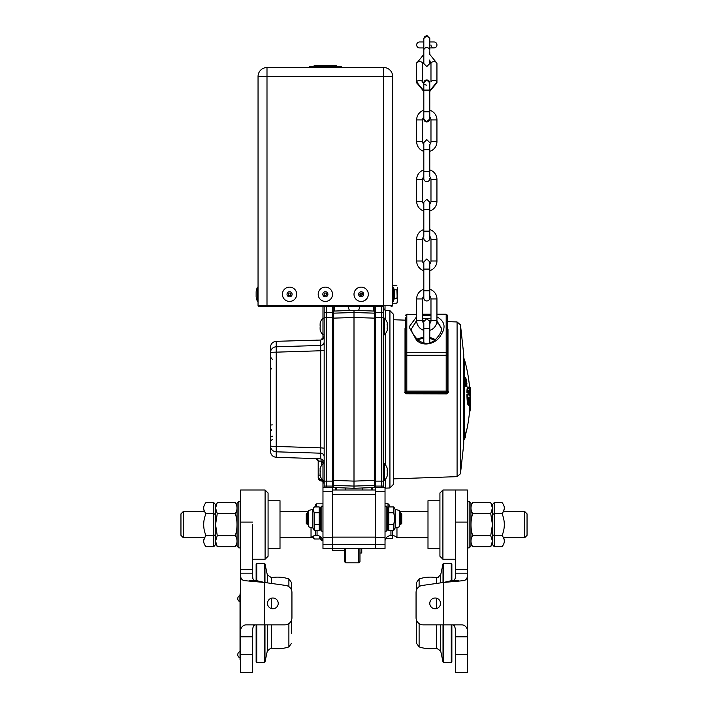 <?xml version="1.0" encoding="UTF-8"?>
<svg xmlns="http://www.w3.org/2000/svg" width="708" height="708" viewBox="0 0 708 708"><rect width="100%" height="100%" fill="white"/><g stroke="black" fill="none" stroke-linecap="round" stroke-linejoin="round"><path stroke-width="1.06" d="M381.453 487.343L381.453 481.113L375.479 481.113L375.479 306.219M383.24 306.219L383.24 481.113L381.453 481.113L381.453 312.529L381.453 317.503L375.479 317.503M381.453 306.219L381.453 312.529L381.453 306.219M383.24 317.503L381.453 317.503L381.453 486.077L375.479 486.077L375.479 487.343L375.479 481.113M332.521 487.378L332.521 486.077L326.547 486.077L326.547 487.343L326.547 306.219L326.547 312.529L324.167 312.529L324.167 306.219M385.028 487.378L385.028 548.479L332.521 548.479L332.521 312.529L326.547 312.529L326.547 317.503L324.167 317.503L324.167 312.529M332.521 306.219L332.521 312.529M433.508 393.852L435.332 392.657L438.65 392.674M432.11 392.648L434.783 392.657L432.853 393.852M415.534 392.604L415.534 393.807M418.747 392.613L420.685 393.816L418.747 392.613M414.021 392.595L414.021 393.807M410.091 393.798L410.091 392.71M418.207 392.613L420.03 393.816M443.509 392.958L443.509 393.878M439.579 393.869L439.579 392.674M439.261 392.674L439.261 393.869M389.931 310.626L393.382 314.202L393.382 484.405L389.931 487.98L389.931 310.626L385.541 310.476L385.541 319.458M383.24 481.113L383.24 486.077L381.453 486.077M383.24 487.343L383.24 486.077M405.02 328.07L406.215 327.6L405.02 328.07L405.02 392.595L406.215 393.781L446.792 393.887L447.987 392.701L447.987 329.432L446.792 328.884L447.987 329.432M405.374 393.436L406.215 393.781M447.633 393.533L447.943 393.002L443.19 392.887L408.596 392.878M435.526 339.601L429.783 337.291L435.526 339.601M406.622 392.533L406.808 391.108L405.613 391.267L405.613 328.733M405.613 317.804L405.613 355.292L406.808 355.292L406.808 352.274A1.195 0.602 180 0 0 405.613 352.885M447.987 331.371A1.195 1.062 -0 0 1 447.385 330.45L447.385 355.292L447.385 315.414L447.385 355.292L446.19 355.292L446.19 392.586L448.5 392.798M406.808 392.303L446.19 392.303A1.195 1.186 180 0 0 447.385 391.108L448.536 391.489L447.385 391.4A1.195 1.186 180 0 1 446.19 392.586L446.58 392.701M405.277 392.648L406.073 392.604M416.658 316.706L409.065 326.954L416.481 340.106C423.694 347.902 437.119 342.876 440.721 335.371C446.022 327.68 444.978 321.627 437.615 317.211L436.942 316.927M430.977 315.458L422.623 315.387M420.481 341.752L417.8 339.875C413.021 334.61 410.95 330.875 411.587 328.68L416.658 320.388M422.623 318.494L430.977 318.591M441.42 330.034L441.057 327.485L438.951 324.06L436.783 322.45M447.385 352.885A1.195 0.602 180 0 0 446.19 352.274L406.808 352.274L406.808 314.538A1.195 1.089 180 0 0 405.613 315.626M446.19 314.219L447.385 315.414L446.19 314.219L436.942 314.219L446.19 314.538A1.195 1.089 180 0 1 447.385 315.626L447.385 317.804M416.658 314.538L406.808 314.219M436.942 314.538L446.19 314.538L446.19 355.292L406.808 355.292L406.808 391.108L447.385 391.108L447.385 355.292M436.942 320.733L441.42 328.689C441.898 331.22 439.783 334.99 435.066 339.999C429.844 344.469 424.083 344.424 417.8 339.875L416.481 340.106M430.977 320.512L429.482 320.299M424.145 320.237L422.623 320.414M416.764 322.158L415.021 323.229L411.72 328.45L411.587 330.043M423.818 336.946L416.932 339.105M406.808 392.453L404.339 392.666M444.341 392.993L443.19 392.887M324.167 448.182L320.706 447.845L320.706 350.761L276.217 352.159L276.217 346.796A5.965 5.921 180 0 0 270.456 352.708L270.456 347.274C270.783 343.743 272.704 341.752 276.217 341.309L276.217 346.796L320.706 345.424L320.706 340.061L323.14 338.999M324.167 487.343L324.167 486.077L326.547 486.077L326.547 317.503L332.521 317.503M324.167 486.077L324.167 317.503M272.368 436.19A2.39 2.372 0 0 0 270.456 438.517L270.456 445.898A5.965 5.921 0 0 0 276.217 451.81L276.217 446.447L320.706 447.845L320.706 453.191L276.217 451.81L276.217 457.297L320.706 458.757L323.538 460.315L324.167 462.333L321.857 462.333L321.087 461.147L318.193 461.05A2.39 2.39 0 0 0 315.892 458.669M270.456 445.898L270.456 352.708A5.965 0.549 180 0 1 276.217 352.159L276.217 446.447A5.965 0.549 -0 0 1 270.456 445.898L270.456 451.341C270.783 454.863 272.704 456.855 276.217 457.297M324.167 350.425L320.706 350.761L320.706 345.424A3.584 3.549 0 0 0 324.167 341.875M324.167 456.731A3.584 3.549 0 0 0 320.706 453.191L320.706 458.757A2.39 0.46 91.8 0 1 321.087 461.147M315.892 458.687L318.193 461.076L318.193 475.139L318.193 460.023M318.193 476.546L318.193 477.449A3.584 3.584 0 0 0 321.653 481.015L321.653 480.113M321.653 481.024L318.193 477.449L318.193 475.139L320.158 475.139M321.653 478.856L321.653 481.015M321.653 461.66L321.653 465.351L321.653 461.66L323.538 460.315M320.706 447.916L320.742 451.412M320.742 452.076L320.733 452.598M323.574 338.468L324.167 336.495L320.706 340.061L276.217 341.309M321.857 465.059L321.857 462.333M321.857 481.033L324.167 483.422A2.39 2.39 0 0 0 321.857 481.024L321.857 479.148M320.706 340.061L316.228 340.114M374.886 318.228L374.886 319.343L374.886 318.228L374.311 318.131L374.311 311.077A0.593 0.593 -0 0 1 374.886 311.67L374.886 484.856A0.593 0.593 180 0 1 374.311 485.449L374.311 318.131L354 317.494L354 481.113L374.886 480.378M333.689 311.077L333.689 318.131L333.114 318.228L333.114 484.856A0.593 0.593 0 0 0 333.689 485.449L333.689 318.131L354 317.494L354 312.529L333.689 313.157A0.593 0.593 180 0 0 333.114 313.75L333.114 311.67A0.593 0.593 180 0 1 333.689 311.077L354 310.308L354 312.529L374.311 313.157A0.593 0.593 -0 0 1 374.886 313.75L374.886 306.219L374.886 313.75M374.311 311.077L354 310.308M354 488.299L333.689 487.529L333.689 485.449L354 486.077L354 488.299L374.311 487.529L374.311 485.449L354 486.077L354 481.113L333.114 480.378M326.547 294.661L326.547 293.9M362.408 294.13L359.921 294.13M359.372 306.219L359.372 307.414A5.372 5.372 0 0 1 358.407 310.476M349.593 310.476A5.372 5.372 0 0 1 348.628 307.414L348.628 306.219M333.114 319.343L333.114 306.219M467.9 392.657L467.891 393.152A143.184 18.921 180 0 0 466.899 392.471C466.979 388.745 467.315 386.869 467.917 386.842L468.262 387.064M469.147 390.94L469.422 394.754M469.484 397.409L469.369 401.374M468.838 404.826L468.404 405.348C467.501 404.569 467.015 400.949 466.935 394.48L468.873 394.48L468.209 390.683M466.926 383.524C466.439 388.595 465.625 387.559 464.492 380.417C464.988 375.346 465.802 376.382 466.926 383.524L464.749 377.417M469.183 411.454L469.457 411.454A143.122 143.122 0 0 1 469.457 411.454L469.183 411.454A142.857 142.857 0 0 0 469.643 403.569M469.298 388.55A142.857 142.857 0 0 0 469.183 387.152L469.457 387.152A143.122 143.122 0 0 1 469.767 391.577M469.97 400.445A143.122 143.122 0 0 1 469.475 411.242L469.714 409.251A142.874 120.918 180 0 1 469.678 411.021L469.475 411.242M469.811 411.242L469.599 411.242A143.211 143.211 0 0 0 470.024 402.675L470.059 398.436A143.211 143.211 0 0 0 469.926 393.082L469.546 387.152A143.211 143.211 0 0 0 464.333 359.204L464.333 377.426M465.289 435.677L465.289 437.615L464.466 438.942A143.211 143.211 0 0 1 464.333 439.403L464.333 359.204L463.731 358.195M466.607 429.278L464.466 438.942L466.953 428.995A143.211 143.211 0 0 0 469.563 411.277L470.077 411.021A143.697 143.697 0 0 0 470.077 387.586L469.855 387.586A143.485 143.485 0 0 1 469.855 411.021M470.307 389.816L470.183 387.586A143.812 143.812 0 0 1 470.652 401.011L470.156 405.118L470.652 398.436A143.812 143.812 0 0 0 470.519 393.064L469.74 387.09M464.333 386.577L464.333 429.34M464.333 438.553L463.731 440.411M464.492 380.417L466.014 386.621L466.581 383.453M466.926 385.258L465.492 377.284M469.59 397.223L469.068 401.994L468.475 397.223M468.315 387.064L468.554 387.285C468.015 387.258 467.705 388.851 467.607 392.055L467.36 392.259C467.448 388.789 467.767 387.055 468.315 387.064L468.156 387.064C467.572 387.064 467.227 388.798 467.138 392.276L467.36 392.259M469.36 390.011L468.554 387.285M469.776 395.958L469.59 390.135M467.607 392.055A143.768 19.001 0 0 1 468.404 392.604L468.767 390.179L469.546 394.949L467.643 394.949C467.714 400.905 468.174 404.224 469.015 404.887L468.785 405.118C467.935 404.392 467.475 400.923 467.404 394.719L467.183 394.71C467.253 400.932 467.74 404.401 468.643 405.118L469.015 404.887C469.767 404.268 470.094 401.286 470.015 395.958C469.838 403.179 469.448 406.233 468.82 405.118M467.36 394.71L469.546 394.949M468.165 392.878L468.2 392.878A143.529 18.966 180 0 0 467.307 392.267M468.386 403.914A141.689 122.856 180 0 1 468.43 404.843M467.9 404.781A142.042 123.21 180 0 0 467.979 404.144L467.891 404.772M468.041 403.675A142.042 123.21 180 0 0 468.147 402.808L468.041 403.657M470.156 387.586L469.643 387.064L470.165 393.073A143.45 143.45 0 0 1 470.298 398.436L470.059 398.436M470.218 404.472L470.041 401.905M469.811 402.401L469.9 403.994M469.962 404.595L470.156 405.118M469.758 391.497L469.581 390.427M470.068 391.205L469.926 390.427M470.316 395.63L470.563 395.949A143.751 143.751 0 0 0 470.528 394.754L470.165 390.179M470.501 395.498L470.563 395.949M470.298 401.569L470.307 400.401M470.599 398.834L470.395 397.613M470.227 399.002L470.041 397.852M469.05 390.577L469.36 392.294M469.28 388.258L469.395 387.179M469.519 387.931L469.386 387.152M469.121 392.303L469.271 394.71M469.448 399.87A143.202 21.771 0 0 1 469.351 400.029L469.377 401.259M467.758 398.197A141.476 119.652 0 0 1 467.59 399.631M467.457 400.719A141.476 119.652 0 0 1 467.307 401.781M467.9 400.693A141.91 120.015 0 0 1 467.758 401.763M467.652 402.516A141.91 120.015 0 0 1 467.519 403.348M468.484 397.268L468.917 401.781A142.352 123.431 0 0 0 468.864 400.923A142.573 123.67 0 0 1 468.802 401.471M467.669 404.038A142.14 120.218 180 0 0 467.784 403.312M467.873 402.702A142.14 120.218 180 0 0 468.006 401.781M469.846 387.373L469.811 387.373A143.467 143.467 0 0 1 469.829 411.1M468.962 397.471L468.475 401.755M384.435 318.149L384.435 334.857A11.939 11.939 0 0 0 387.108 330.636A11.381 5.691 180 0 0 387.108 328.574A11.381 11.381 0 0 0 387.108 324.441A11.381 5.691 -0 0 0 387.108 322.37A11.939 11.939 0 0 0 384.435 318.149L383.24 318.149M384.435 463.749L384.435 480.458A11.939 11.939 0 0 0 387.108 476.236A11.381 5.691 180 0 0 387.108 474.174A11.381 11.381 0 0 0 387.108 470.032A11.381 5.691 -0 0 0 387.108 467.97A11.939 11.939 0 0 0 384.435 463.749L383.24 463.749M320.202 326.503A11.381 10.514 0 0 1 320.113 325.131A11.381 10.514 0 0 1 320.122 324.698M322.972 306.219L322.972 339.159M320.202 323.149A11.381 1.478 0 0 1 320.122 322.892A11.381 1.478 0 0 1 320.299 322.689A11.381 9.036 0 0 0 320.299 325.963A11.381 10.514 180 0 0 320.113 327.875A11.381 10.514 180 0 0 320.299 329.786A11.381 1.478 180 0 0 320.122 330.114A11.939 11.939 0 0 0 322.972 334.857L324.167 334.857M320.202 329.857A11.381 9.036 180 0 1 320.122 328.308M320.202 472.103A11.381 10.514 0 0 1 320.113 470.731A11.381 10.514 0 0 1 320.122 470.298M324.167 463.749L322.972 463.749L322.972 480.458L324.167 480.458M320.202 468.749A11.381 1.478 0 0 1 320.122 468.492A11.381 1.478 0 0 1 320.299 468.289A11.381 9.036 0 0 0 320.299 471.563A11.381 10.514 180 0 0 320.113 473.475A11.381 10.514 180 0 0 320.299 475.387A11.381 1.478 180 0 0 320.122 475.714A11.939 11.939 0 0 0 322.972 480.458M320.202 475.457A11.381 9.036 180 0 1 320.122 473.909M464.811 438.093L464.811 437.579M464.811 383.063L464.811 377.824L465.289 378.302L465.289 385.108M429.783 45.073L429.783 50.206A2.982 2.584 180 0 0 423.818 50.206L423.818 62.605M429.783 44.471L429.783 39.347A2.982 2.584 180 0 0 423.818 39.347L423.818 44.471M426.8 300.962A2.982 2.982 0 0 1 423.818 297.979A2.982 2.982 0 0 0 426.8 300.962A2.982 2.982 0 0 0 429.783 297.979A2.982 2.982 0 0 1 426.8 300.962M426.8 241.295A2.982 2.982 0 0 1 423.818 238.313A2.982 2.982 0 0 0 426.8 241.295A2.982 2.982 0 0 0 429.783 238.313A2.982 2.982 0 0 1 426.8 241.295M426.8 181.62A2.982 2.982 0 0 1 423.818 178.637A2.982 2.982 0 0 0 426.8 181.62A2.982 2.982 0 0 0 429.783 178.637A2.982 2.982 0 0 1 426.8 181.62M423.818 231.153L423.818 209.426L429.783 209.426L429.783 231.153L423.818 231.153L423.818 236.339A4.177 4.177 0 0 0 422.623 239.269L416.658 239.269A10.142 10.142 0 0 1 423.818 229.569A10.142 10.142 0 0 0 416.658 239.269L416.658 260.986A10.142 10.142 0 0 0 423.818 270.677M422.623 179.593L416.658 179.593A10.142 10.142 0 0 1 423.818 169.893A10.142 10.142 0 0 0 416.658 179.593L416.658 201.311L422.623 201.311A4.177 4.177 0 0 0 423.818 204.24A4.177 4.177 0 0 1 422.623 201.311L422.623 179.593A4.177 4.177 0 0 1 423.818 176.673M429.783 204.24A4.177 4.177 0 0 0 430.977 201.311A4.177 4.177 0 0 1 429.783 204.24L429.783 202.267L426.8 199.284L423.818 202.267L423.818 209.426M430.977 179.593L436.942 179.593A10.142 10.142 0 0 0 429.783 169.893A10.142 10.142 0 0 1 436.942 179.593L436.942 201.311L430.977 201.311L430.977 179.593A4.177 4.177 0 0 0 429.783 176.673L429.783 171.478L423.818 171.478L423.818 178.637M426.49 121.935L429.783 118.971A2.982 2.982 0 0 1 426.8 121.953A2.982 2.982 0 0 1 423.818 118.971L423.818 116.997A4.177 4.177 0 0 0 422.623 119.918L422.623 141.644A4.177 4.177 0 0 0 423.818 144.565L423.818 142.6L426.8 139.618L429.783 142.6L426.8 139.618L423.818 142.6L423.818 149.76L429.783 149.76L429.783 144.565A4.177 4.177 0 0 0 430.977 141.644A4.177 4.177 0 0 1 429.783 144.565M422.623 119.918L416.658 119.918A10.142 10.142 0 0 1 423.818 110.227A10.142 10.142 0 0 0 416.658 119.918L416.658 141.644A10.142 10.142 0 0 0 423.818 151.335M430.977 119.918L436.942 119.918A10.142 10.142 0 0 0 429.783 110.227A10.142 10.142 0 0 1 436.942 119.918L436.942 141.644L430.977 141.644L430.977 119.918A4.177 4.177 0 0 0 429.783 116.997L429.765 119.307M423.818 289.245A10.142 10.142 0 0 0 416.658 298.935L416.658 320.653A10.142 10.142 0 0 0 423.818 330.353M429.783 330.353A10.142 10.142 0 0 0 436.942 320.653L430.977 320.653A4.177 4.177 0 0 1 429.783 323.583M423.818 296.015A4.177 4.177 0 0 0 422.623 298.935L422.623 320.653A4.177 4.177 0 0 0 423.818 323.583L423.818 328.769L429.783 328.769L429.783 321.609L426.8 318.627L423.818 321.609M436.942 320.653L436.942 298.935A10.142 10.142 0 0 0 429.783 289.245M436.942 298.935L430.977 298.935A4.177 4.177 0 0 0 429.783 296.015M430.977 298.935L430.977 320.653M429.783 270.677A10.142 10.142 0 0 0 436.942 260.986L430.977 260.986A4.177 4.177 0 0 1 429.783 263.907M422.623 239.269L422.623 260.986A4.177 4.177 0 0 0 423.818 263.907M436.942 260.986L436.942 239.269A10.142 10.142 0 0 0 429.783 229.569M436.942 239.269L430.977 239.269A4.177 4.177 0 0 0 429.783 236.339M430.977 239.269L430.977 260.986M416.658 201.311A10.142 10.142 0 0 0 423.818 211.011M429.783 211.011A10.142 10.142 0 0 0 436.942 201.311M429.783 151.335A10.142 10.142 0 0 0 436.942 141.644M416.658 141.644L422.623 141.644A4.177 4.177 0 0 0 423.818 144.565M429.783 84.243L429.783 82.925L426.8 79.942A2.982 2.982 0 0 0 423.818 82.925L423.818 90.084L429.783 90.084L429.783 82.925A2.982 2.982 0 0 0 426.8 79.942L423.818 82.925M422.623 82.694L422.623 63.879L423.818 61.649M436.889 82.978A2.982 1.496 0 0 0 436.942 82.694L436.942 82.013A2.982 1.496 180 0 0 433.96 80.517A2.982 1.496 180 0 0 430.977 82.013L430.977 63.207L429.783 60.968M416.658 44.949A2.982 2.982 0 0 1 419.64 41.967L419.64 41.967A2.982 2.982 0 0 0 416.658 44.949A2.982 2.982 0 0 0 419.64 47.932L423.818 47.932L423.818 50.206L423.818 38.382L423.818 41.967L423.818 38.382L426.8 35.4L429.783 38.382L429.783 41.967L433.96 41.967L429.783 41.967M436.942 44.949A2.982 2.982 0 0 0 433.96 41.967A2.982 2.982 0 0 1 436.942 44.949A2.982 2.982 0 0 1 433.96 47.932A2.982 2.982 0 0 0 436.942 44.949M430.977 44.949A2.982 2.982 0 0 0 433.96 47.932L429.783 47.932M423.818 54.419L416.658 63.207A2.982 1.496 -0 0 1 419.64 61.711A2.982 1.496 -0 0 1 422.623 63.207L422.623 82.013L423.977 84.367L426.8 85.234M416.658 63.207L416.658 82.013A2.982 1.496 -0 0 1 419.64 80.517A2.982 1.496 -0 0 1 422.623 82.013M430.977 63.207A2.982 1.496 180 0 1 433.96 61.711A2.982 1.496 180 0 1 436.942 63.207L436.942 82.013L429.783 90.792M362.416 488.086L362.416 490.007M372.496 487.6L372.496 490.007M371.302 490.007L371.302 487.644M335.504 490.007L335.504 487.6M336.698 487.644L336.698 490.007M345.584 490.007L345.584 488.086M375.479 487.378L375.479 548.479L354 548.479M385.028 306.219L385.028 310.396M322.972 544.425L332.521 544.425L332.521 548.479L322.972 548.479L322.972 487.378M322.972 481.351L322.972 487.343L332.521 487.343M388.011 508.848L388.011 503.733L389.205 504.919L389.205 506.937M388.011 512.866L388.011 510.893M388.011 503.733L385.028 503.733M315.21 506.937L315.21 505.043L316.405 503.848L316.405 506.937M322.972 503.848L316.405 503.848M375.479 377.222L374.886 377.222M333.114 377.222L332.521 377.222M375.479 359.328L374.886 359.328M333.114 359.328L332.521 359.328M400.542 512.68L401.737 513.875L401.737 523.424L400.542 524.61L400.542 512.68L399.347 512.68M388.727 524.61L388.674 524M388.674 513.238L387.896 509.866M319.326 524.61L319.326 523.955M307.458 524.61L306.263 523.424L306.263 513.875L307.458 512.68L307.458 524.61L308.653 524.61M319.326 513.194L319.219 512.68M332.521 494.405L332.521 537.124L375.479 537.124L375.479 494.405L332.521 494.405M385.028 544.425L375.479 544.425L375.479 548.479M351.018 548.479L332.521 548.479L332.521 550.275L344.451 550.275L344.451 548.479L344.451 561.612L345.646 562.807L345.646 548.479M375.479 479.263L374.886 479.263M333.114 479.263L332.521 479.263M319.388 536.071L319.388 537.142L321.078 537.142M332.521 410.941L332.813 377.222L332.813 410.941M332.813 359.328L332.813 306.219L332.813 359.328M375.479 410.941L375.479 411.773M375.187 359.328L375.187 306.219L375.187 359.328M332.813 474.493L332.813 479.263M375.187 474.493L375.187 479.263M375.479 474.493L374.886 474.493M333.114 474.493L332.521 474.493M375.187 410.941L375.187 411.773M359.965 548.479L359.965 561.612L358.77 562.807L358.77 548.479M397.321 287.563L397.321 294.28L397.321 287.563M392.666 303.236L396.887 303.236L397.321 300.997L396.887 289.802L394.188 289.802M397.321 300.997L397.321 294.28L396.887 298.758L394.188 298.758M392.666 285.324L396.887 285.324M392.542 535.593L392.099 538.337L392.666 538.337L392.666 535.602M385.913 538.337L392.099 538.337M312.83 509.335L312.83 527.956L308.653 526.841L308.653 510.459L312.83 509.335L314.219 506.937L313.308 509.831L314.219 512.716L319.193 512.716L319.193 506.937L314.219 506.937M312.83 527.956L314.219 530.363L314.219 524.433L319.193 524.433L319.193 530.363L320.104 527.433M314.219 530.363L319.193 530.363M319.326 524.097L320.104 518.645M320.104 509.866L319.299 512.68M314.219 512.716L314.219 524.433M319.193 524.433L319.193 512.716M395.17 527.956L395.17 509.335L399.347 510.459L399.347 526.841L395.17 527.956L393.781 530.363L393.781 524.478L394.692 518.619L393.781 512.76L388.807 512.76L388.807 530.363L393.781 530.363M393.781 512.76L393.781 506.937L388.807 506.937L388.807 512.76M387.896 518.645L388.674 524.062M387.896 527.433L388.807 530.363M393.781 524.478L388.807 524.478M311.582 537.168L312.83 537.505L312.83 536.292M312.83 537.505L314.219 539.009L313.432 536.009M314.219 539.009L319.193 539.009L319.618 537.708M319.759 537.142L319.193 539.009M386.223 506.114L387.418 507.309L387.418 529.982L386.223 531.177L386.223 506.114L385.028 506.114M321.777 531.177L320.582 529.982L320.582 507.309L321.777 506.114L321.777 531.177L322.972 531.177M321.777 537.903L321.777 540.726L320.582 539.531L320.582 537.142M361.761 548.479L361.761 553.019L359.965 553.019M467.377 631.191L467.377 573.161L467.377 631.191M440.526 603.384A5.372 5.372 0 0 0 435.154 598.012A5.372 5.372 0 0 0 429.783 603.384A5.372 5.372 0 0 0 435.154 608.747A5.372 5.372 0 0 0 440.526 603.384M454.377 580.188L453.332 580.702M467.377 522.097L467.377 490.007L455.439 490.007L455.439 569.639L467.377 569.639L467.377 522.097L455.439 522.097M455.439 636.793L455.439 672.6L467.377 672.6L467.377 636.793L455.439 636.793C455.979 629.545 455.12 625.571 452.89 624.863L453.023 624.872M453.217 580.702C454.952 580.463 455.695 577.949 455.439 573.161L467.377 573.161C467.882 577.94 466.404 580.454 462.935 580.702L443.509 582.463L422.225 585.454A7.16 7.16 0 0 0 416.056 592.552L416.056 617.703A7.16 7.16 0 0 0 423.216 624.863L462.262 624.863C466.74 625.571 468.439 629.545 467.377 636.793M443.509 624.863L443.509 582.463L451.2 580.702L458.881 580.702M467.377 569.639L467.377 573.161M455.439 573.161L455.439 569.639M455.439 635.457L455.43 632.253M455.217 628.35L454.447 625.784M453.837 625.137L453.368 624.925M416.056 617.703L416.056 592.552M278.217 603.384A5.372 5.372 0 0 0 272.846 598.012A5.372 5.372 0 0 0 267.474 603.384A5.372 5.372 0 0 0 272.846 608.747A5.372 5.372 0 0 0 278.217 603.384M268.075 492.989L265.093 490.007L268.075 492.989L268.075 556.24L265.093 559.223L265.093 490.007L240.623 490.007L240.623 569.639L252.561 569.639L252.561 524.61M252.561 569.639L252.561 573.161C252.305 577.94 253.048 580.463 254.783 580.702L254.668 580.702M240.623 569.639L240.623 573.161L252.561 573.161M252.561 635.651L252.561 636.793L240.623 636.793C239.561 629.545 241.26 625.571 245.738 624.863L284.784 624.863A7.16 7.16 0 0 0 291.944 617.703L291.944 592.552A7.16 7.16 0 0 0 285.775 585.454L264.491 582.463L245.065 580.702C241.596 580.454 240.118 577.94 240.623 573.161L240.623 672.6L252.561 672.6L252.561 636.793C252.021 629.545 252.88 625.571 255.11 624.863M264.491 624.863L264.491 582.463L256.8 580.702L249.119 580.702M253.429 579.94L252.915 578.64M252.906 578.604L252.614 576.215M253.561 625.766L254.163 625.137M291.944 617.703L291.944 592.552M268.075 500.742L280.005 500.742L280.005 548.479L268.075 548.479M439.925 556.24L439.925 492.989L442.907 490.007L442.907 559.223L439.925 556.24M439.925 548.479L427.995 548.479L427.995 500.742L439.925 500.742M455.439 524.61L455.439 490.007L442.907 490.007M416.658 633.572L416.658 620.562L416.658 643.51L419.109 646.908A35.807 35.807 0 0 0 436.562 648.192L440.677 650.979L443.022 661.98L443.022 624.863M419.109 623.562L419.109 646.908L416.658 643.51M419.109 586.684L419.109 578.949A35.807 35.807 0 0 1 436.562 577.666L436.562 583.445M436.562 598.198L436.562 608.561M443.606 624.863L443.606 662.458L451.262 662.458L451.262 624.863M451.863 624.863L451.863 661.856L451.262 662.458L451.863 661.856M451.262 580.702L451.262 563.4L451.863 564.002L451.863 580.702M443.022 582.534L443.022 563.878L443.606 563.4L443.606 582.445M436.562 624.863L436.562 648.192L437.181 648.139M416.658 582.348L419.109 578.949L416.658 582.348L416.658 589.684M291.342 633.572L291.342 620.562L291.342 633.572M291.342 589.684L291.342 582.348L291.342 589.684M288.891 586.684L288.891 578.949A35.807 35.807 0 0 0 271.438 577.666L267.323 574.878L264.978 563.878L264.978 582.534M288.891 623.562L288.891 646.908A35.807 35.807 0 0 1 271.438 648.192L271.438 624.863M264.394 582.445L264.394 563.4L256.739 563.4L256.739 580.702M256.137 580.702L256.137 564.002L256.739 563.4M256.739 624.863L256.739 662.458L256.137 661.856L256.137 624.863M264.978 624.863L264.978 661.98L264.394 662.458L264.394 624.863M271.438 608.561L271.438 598.198M271.438 583.445L271.438 577.666M490.733 535.637L492.441 524.61L492.441 541.151L490.733 535.637L472.661 535.637C470.422 539.301 470.422 542.983 472.661 546.665L490.733 546.665L492.441 541.151L492.441 543.709L490.733 546.665L492.441 543.709M490.733 513.592L492.441 508.079L492.441 505.521L490.733 502.565L492.441 508.079L492.441 524.61L490.733 513.592L472.661 513.592C470.422 520.964 470.422 528.31 472.661 535.637M492.441 505.521L491.264 503.556M472.661 513.592C470.422 509.928 470.422 506.247 472.661 502.565L490.733 502.565M217.268 513.592L215.559 524.61L215.559 508.079L217.268 513.592L235.339 513.592C237.578 509.928 237.578 506.247 235.339 502.565L217.268 502.565L215.559 508.079L215.559 505.521L216.692 503.654M217.268 535.637L215.559 541.151L215.559 543.709L217.268 546.665L215.559 541.151L215.559 524.61L217.268 535.637L235.339 535.637C237.578 528.265 237.578 520.92 235.339 513.592M235.339 535.637C237.578 539.301 237.578 542.983 235.339 546.665L217.268 546.665M236.392 544.487L235.339 546.665M215.559 504.636L215.559 508.079L215.559 504.636L213.772 502.565L206.01 502.565A27.382 13.691 -0 0 0 203.771 509.061A27.382 13.691 -0 0 0 206.01 513.592A27.382 27.382 0 0 0 206.01 535.637A27.382 13.691 180 0 0 203.771 540.169A27.382 13.691 180 0 0 206.01 546.665L213.772 546.665L215.559 544.594M215.559 514.628L213.772 513.592L206.01 513.592M213.772 546.665L213.772 535.637L215.559 534.602M203.771 540.169L205.816 535.177M213.772 502.565L213.772 535.637L206.01 535.637M205.816 514.052L203.904 510.034L204.285 511.486L183.337 511.486L183.337 537.744L204.285 537.744M492.441 504.636L494.228 502.565L501.99 502.565A27.382 13.691 0 0 1 504.229 509.061A27.382 13.691 0 0 1 501.99 513.592A27.382 27.382 0 0 1 501.99 535.637L494.228 535.637L492.441 534.602M492.441 514.628L494.228 513.592L494.228 546.665L492.441 544.594M494.228 502.565L494.228 513.592L501.99 513.592M502.184 535.177L504.096 539.195L503.715 537.744L524.663 537.744L524.663 511.486L527.044 513.875L527.044 535.354L524.663 537.744M494.228 546.665L501.99 546.665A27.382 13.691 180 0 0 504.229 540.169A27.382 13.691 180 0 0 501.99 535.637M504.229 509.061L502.184 514.052M470.953 546.098L469.165 547.886L469.165 501.344L470.953 503.131L470.953 546.098L469.165 547.886L467.377 547.886M470.953 503.131L469.165 501.344L467.377 501.344M238.835 547.886L237.047 546.098L237.047 503.131L238.835 501.344L238.835 547.886L240.623 547.886M238.835 501.344L240.623 501.344M240.03 651.599L240.03 659.475L240.623 659.475L240.03 659.475L240.03 593.835L240.623 593.835L240.03 593.835L240.03 657.741M399.347 511.486L427.995 511.486L399.347 511.486M470.953 511.486L471.634 511.486L470.953 511.486M524.663 511.486L503.715 511.486L524.663 511.486L527.044 513.875M396.967 527.478L396.967 537.744L427.995 537.744M470.953 537.744L471.634 537.744M396.967 537.744A5.965 5.965 0 0 0 392.382 535.593L390.94 535.593A5.965 5.965 0 0 0 385.028 540.726A5.965 5.965 0 0 1 390.94 535.593L390.94 530.363M388.674 513.185A5.965 5.965 0 0 1 387.418 512.486M183.337 537.744L180.956 535.354L180.956 513.875L183.337 511.486M236.366 511.486L237.047 511.486M280.005 511.486L308.653 511.486M236.366 537.744L237.047 537.744M280.005 537.744L311.033 537.744A5.965 5.965 0 0 1 315.618 535.593L317.06 535.593A5.965 5.965 0 0 1 322.972 540.726L321.777 540.726M311.033 527.478L311.033 537.744A5.965 5.965 0 0 1 315.618 535.593L315.618 530.363M320.582 512.486A5.965 5.965 0 0 1 319.326 513.185M239.906 601.349L239.906 595.508A3.319 3.319 0 0 0 239.906 601.712L239.906 601.349M259.721 306.219L266.996 306.219L259.721 306.219M258.048 76.482A8.947 8.947 0 0 1 266.996 67.534A8.947 8.947 0 0 0 258.048 76.482L266.996 76.482L266.996 306.219L383.718 306.219L383.718 67.534A8.947 8.947 0 0 1 392.666 76.482L266.996 76.482L266.996 67.534L383.718 67.534L266.996 67.534A8.947 8.947 0 0 0 258.048 76.482L258.048 305.378L392.666 305.378L392.666 301.44L393.267 301.44L393.267 287.121L392.666 287.121L392.666 76.482L392.666 305.378A0.832 0.832 0 0 1 391.834 306.219L390.993 306.219M258.048 305.378A0.832 0.832 0 0 0 258.88 306.219A0.832 0.832 0 0 1 258.048 305.378M392.666 305.378A0.832 0.832 0 0 1 391.834 306.219M289.554 293.032A1.257 1.257 0 0 1 290.811 294.28A1.257 1.257 0 0 1 289.554 295.537A1.257 1.257 0 0 1 288.298 294.28A1.257 1.257 0 0 1 289.554 293.032M287.014 294.28A2.54 2.54 0 0 1 289.554 291.74A2.54 2.54 0 0 1 292.103 294.28A2.54 2.54 0 0 1 289.554 296.829A2.54 2.54 0 0 1 287.014 294.28M289.554 287.121A7.16 7.16 0 0 1 296.714 294.28A7.16 7.16 0 0 1 289.554 301.44A7.16 7.16 0 0 1 282.395 294.28A7.16 7.16 0 0 1 289.554 287.121M392.666 301.44L392.666 287.121M393.267 301.44A17.904 17.904 0 0 0 394.577 296.829L394.577 291.74A17.904 17.904 0 0 0 393.267 287.121M394.577 295.537L394.577 293.032M256.137 293.032L256.137 295.537M257.455 301.44L257.455 287.121A17.904 17.904 0 0 0 256.137 291.74L256.137 296.829A17.904 17.904 0 0 0 257.455 301.44L258.048 301.44M257.455 287.121L258.048 287.121M325.361 293.032A1.257 1.257 0 0 1 326.609 294.28A1.257 1.257 0 0 1 325.361 295.537A1.257 1.257 0 0 1 324.105 294.28A1.257 1.257 0 0 1 325.361 293.032M322.813 294.28A2.54 2.54 0 0 1 325.361 291.74A2.54 2.54 0 0 1 327.901 294.28A2.54 2.54 0 0 1 325.361 296.829A2.54 2.54 0 0 1 322.813 294.28M325.361 287.121A7.16 7.16 0 0 1 332.521 294.28A7.16 7.16 0 0 1 325.361 301.44A7.16 7.16 0 0 1 318.193 294.28A7.16 7.16 0 0 1 325.361 287.121M354 294.28A7.16 7.16 0 0 1 361.16 287.121A7.16 7.16 0 0 1 368.319 294.28A7.16 7.16 0 0 1 361.16 301.44A7.16 7.16 0 0 1 354 294.28M358.62 294.28A2.54 2.54 0 0 1 361.16 291.74A2.54 2.54 0 0 1 363.708 294.28A2.54 2.54 0 0 1 361.16 296.829A2.54 2.54 0 0 1 358.62 294.28M361.16 293.032A1.257 1.257 0 0 1 362.416 294.28A1.257 1.257 0 0 1 361.16 295.537A1.257 1.257 0 0 1 359.912 294.28A1.257 1.257 0 0 1 361.16 293.032M309.246 67.534L309.246 66.817L341.468 66.817L341.468 67.534M383.24 312.529L375.479 312.529M332.521 481.113L324.167 481.113M414.339 393.807L414.339 392.604M385.541 333.548L385.541 465.059M385.541 479.148L385.541 488.131L385.028 488.21M460.474 473.74L463.731 444.137L463.731 354.478L460.474 324.875L460.474 473.74L457.085 476.643L457.085 321.963L447.385 321.618M422.623 314.538L430.977 314.538M272.368 424.889L270.456 425.012M373.691 311.06L373.691 306.219M334.309 306.219L334.309 311.06M468.687 405.135A141.927 123.059 0 0 0 468.687 405.118A141.927 123.059 0 0 0 468.661 404.613M467.687 392.515A141.007 141.007 0 0 1 467.714 393.02M469.006 401.834A142.335 120.457 0 0 0 468.891 400.1L469.006 401.825M467.422 402.719A141.715 119.856 180 0 0 467.554 401.799M467.678 400.914A141.715 119.856 180 0 0 467.829 399.701M469.634 403.799A142.874 120.918 180 0 1 469.687 405.233L469.634 403.764M416.658 320.653L422.623 320.653M416.658 298.935L422.623 298.935M416.658 260.986L422.623 260.986M423.818 297.979L423.818 290.82L429.783 290.82L429.783 269.102L423.818 269.102L423.818 261.942L426.8 258.96L429.783 261.942L426.8 258.96L423.818 261.942M416.711 82.978A2.982 1.496 180 0 1 416.658 82.694L423.818 91.474M429.783 90.084L429.783 111.802L423.818 111.802L423.818 118.971L426.8 121.953M416.658 82.013L423.818 90.792M385.028 537.469L375.479 537.469M385.028 491.564L375.479 491.564M383.24 487.263L381.453 487.263M332.521 537.469L322.972 537.469M332.521 491.564L322.972 491.564M324.167 487.263L322.972 487.263M375.479 544.443L332.521 544.443M375.479 462.66L374.886 462.66M333.114 462.66L332.521 462.66M455.439 654.696L467.377 654.696M252.561 522.097L240.623 522.097M252.561 654.696L240.623 654.696M440.677 624.863L440.677 650.979M437.181 577.719L440.677 574.878L440.677 582.861M267.323 582.861L267.323 574.878L264.978 563.878L264.394 563.4L264.978 563.878M270.819 648.139L267.323 650.979L267.323 624.863M392.382 530.363L392.382 535.593M317.06 530.363L317.06 535.593M385.541 310.476L383.24 308.086M389.931 487.98L385.541 488.131M405.613 320.166L393.382 319.733M463.731 443.978L463.731 354.628M460.474 324.875L457.085 321.963M457.085 476.643L393.382 478.874M429.783 338.424L434.119 339.778L434.871 340.15L434.508 340.442M433.128 341.398L430.96 342.504M423.818 328.769L423.818 343.079L423.074 342.876M422.623 314.219L430.977 314.219L422.623 314.219M423.818 338.097L417.552 339.672M272.368 439.243L270.456 441.588M272.368 359.363L270.456 357.027M465.492 434.845L465.714 433.969M465.97 432.951L466.156 432.181M466.218 431.951L466.802 429.57M469.59 390.117L470.015 395.958M468.599 390.418L468.404 392.648M464.51 380.453L464.811 377.399M470.563 395.922L470.501 395.48M470.307 400.374L470.298 399.861M470.077 387.577L470.077 411.029M384.435 334.857L383.24 334.857M384.435 480.458L383.24 480.458M320.122 322.892A11.939 11.939 0 0 1 322.972 318.149L324.167 318.149M322.972 463.749A11.939 11.939 0 0 0 320.122 468.492M271.651 430.331L270.456 428.65L271.651 430.331M271.651 368.275L270.456 369.965L271.651 368.275M426.8 66.552L423.818 63.561L426.8 66.552L429.783 63.561L426.8 66.552L429.783 63.561L429.783 62.605M429.783 59.985L429.783 63.561M429.783 342.92L429.783 328.769M429.783 290.82L429.783 297.979M429.783 269.102L429.783 261.942M423.818 290.82L423.818 269.102M429.783 209.426L429.783 202.267L426.8 199.284L423.818 202.267M429.783 231.153L429.783 238.313M429.783 171.478L429.783 149.76M423.818 171.478L423.818 149.76M436.942 82.694L429.783 91.474M429.783 61.649L430.977 63.879M426.8 35.4L429.783 38.382L426.8 35.4L424.074 37.179M429.783 51.746L429.783 54.419L436.942 63.207M423.818 63.561L423.818 50.206M429.783 50.206L429.783 39.347M429.783 111.802L429.783 118.971M423.818 111.802L423.818 90.084M423.818 41.967L419.64 41.967L423.818 41.967M423.818 60.968L422.623 63.207M385.028 487.343L375.479 487.343M400.542 524.61L399.347 524.61M308.653 512.68L307.458 512.68M375.479 490.007L332.521 490.007M358.77 562.807L345.646 562.807M397.321 302.042L396.887 303.236M395.17 509.335L393.798 506.955M386.223 531.177L385.028 531.177M321.777 506.114L322.972 506.114M252.561 559.223L265.093 559.223L268.075 556.24M455.439 559.223L442.907 559.223M443.022 661.98L443.606 662.458M443.606 563.4L451.262 563.4L451.863 564.002M440.677 574.878L443.022 563.878M438.128 577.586L437.624 577.693M288.891 578.949L291.342 582.348L288.891 578.949M264.978 661.98L267.323 650.979L264.978 661.98L264.394 662.458L256.739 662.458M288.891 646.908L291.342 643.51L288.891 646.908M203.904 510.034L203.771 509.061M504.096 539.195L504.229 540.169M239.906 651.599A3.319 3.319 0 0 0 239.906 657.803M312.52 66.817L314.618 65.561L336.096 65.561L338.203 66.817"/></g></svg>
